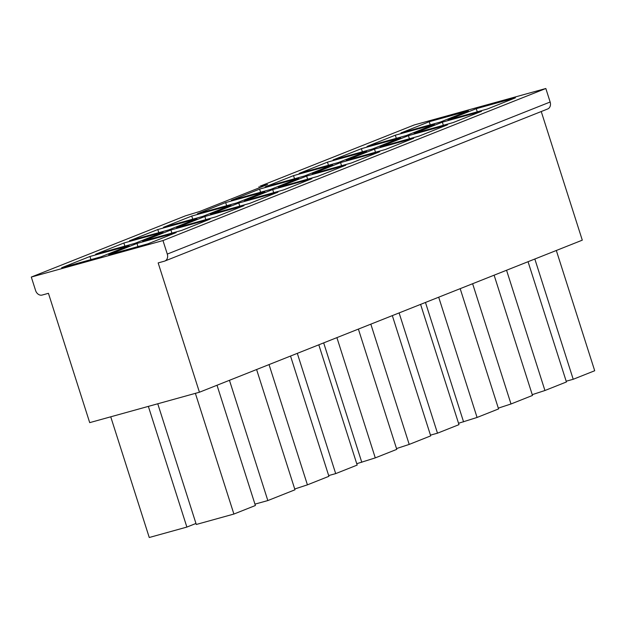 <?xml version="1.0" encoding="UTF-8"?>
<svg xmlns="http://www.w3.org/2000/svg" width="626" height="626" viewBox="0 0 626 626"><rect width="100%" height="100%" fill="white"/><g stroke="black" fill="none" stroke-linecap="round" stroke-linejoin="round"><path stroke-width="0.94" d="M162.979 240.564L545.833 88.501L414.154 124.981L260.048 186.196L267.631 184.498L199.772 211.455L185.406 215.845L31.3 277.052L162.979 240.564L167.291 254.078A6.088 4.867 -111.7 0 1 164.834 261.034A6.088 4.867 -111.7 0 1 164.435 261.175L158.159 262.912L199.436 392.228L89.706 422.636L48.437 293.312L42.161 295.049A6.088 4.867 -111.7 0 1 35.612 290.566L31.3 277.052M95.598 254.242L134.786 243.389L163.057 232.152L123.87 243.013L95.598 254.242M129.527 240.767L168.715 229.906L196.994 218.677L157.799 229.539L129.527 240.767M163.456 227.293L202.644 216.432L230.924 205.203L191.736 216.056L163.456 227.293M197.386 213.81L236.581 202.957L264.853 191.72L225.665 202.581L197.386 213.81M231.323 200.336L270.51 189.475L298.782 178.246L259.594 189.107L231.323 200.336M265.252 186.861L304.439 176L332.711 164.771L293.524 175.624L265.252 186.861M299.181 173.379L338.369 162.525L366.648 151.289L327.461 162.15L299.181 173.379M333.11 159.904L372.298 149.043L400.577 137.814L361.39 148.675L333.11 159.904M367.039 146.429L406.235 135.568L434.507 124.339L395.319 135.193L367.039 146.429M400.976 132.947L440.164 122.093L468.436 110.857L429.248 121.718L400.976 132.947M108.689 254.688L147.877 243.835L176.156 232.598L136.969 243.459L108.689 254.688M142.618 241.213L181.814 230.352L210.086 219.123L170.898 229.985L142.618 241.213M176.555 227.739L215.743 216.878L244.015 205.649L204.827 216.502L176.555 227.739M210.485 214.256L249.672 203.403L277.952 192.166L238.756 203.027L210.485 214.256M244.414 200.782L283.601 189.921L311.881 178.692L272.693 189.553L244.414 200.782M278.343 187.307L317.538 176.446L345.81 165.217L306.623 176.078L278.343 187.307M312.28 173.825L351.468 162.971L379.739 151.742L340.552 162.596L312.28 173.825M346.209 160.35L385.397 149.489L413.676 138.26L374.481 149.121L346.209 160.35M380.139 146.875L419.326 136.014L447.606 124.785L408.418 135.646L380.139 146.875M414.068 133.401L453.255 122.539L481.535 111.311L442.347 122.164L414.068 133.401M448.005 119.918L487.192 109.065L515.464 97.828L476.276 108.689L448.005 119.918M61.661 267.725L100.856 256.863L129.128 245.635L89.941 256.488L61.661 267.725M89.941 256.488L90.934 259.61M195.961 523.469L186.877 527.076L149.254 537.499L110.732 416.806M541.24 111.53L582.29 240.165L199.436 392.228M545.833 88.501L550.144 102.015A6.088 4.867 68.3 0 1 547.687 108.971L164.834 261.034M256.597 369.528L294.979 489.79L267.834 500.565L254.954 504.133M229.452 380.303L267.834 500.565M170.898 229.985L171.892 233.107M534.831 259.015L573.213 379.278L594.7 370.741L556.318 250.478M573.213 379.278L566.186 381.218M476.276 108.689L477.27 111.811M528.047 261.707L566.42 381.97L544.933 390.507L506.551 270.244M544.933 390.507L532.241 394.662M442.347 122.164L443.341 125.286M494.11 275.182L532.491 395.444L511.004 403.981L472.622 283.719M511.004 403.981L498.312 408.136M408.418 135.646L409.412 138.761M361.39 148.675L362.384 151.797M395.319 135.193L396.313 138.315M429.248 121.718L430.242 124.84M327.461 162.15L328.454 165.272M460.18 288.664L498.562 408.927L477.075 417.456L438.693 297.193M477.075 417.456L458.537 423.278M374.481 149.121L375.483 152.243M463.576 421.877L425.469 302.452M225.665 202.581L226.659 205.704M399.106 312.922L437.488 433.184L458.975 424.647L420.594 304.385M437.488 433.184L430.461 435.133M340.552 162.596L341.546 165.718M392.322 315.614L430.704 435.876L409.208 444.413L370.827 324.151M409.208 444.413L396.516 448.568M306.623 176.078L307.616 179.192M293.524 175.624L294.525 178.746M259.594 189.107L260.588 192.221M358.385 329.096L396.767 449.358L375.279 457.888L336.898 337.625M375.279 457.888L356.742 463.709M272.693 189.553L273.687 192.675M361.789 462.309L323.673 342.884M191.736 216.056L192.73 219.178M297.311 353.354L335.692 473.616L357.18 465.079L318.806 344.816M335.692 473.616L328.666 475.564M238.756 203.027L239.758 206.15M290.527 356.045L328.908 476.308L307.421 484.845L269.039 364.582M307.421 484.845L294.729 489M204.827 216.502L205.821 219.624M123.87 243.013L124.864 246.135M157.799 229.539L158.801 232.653M148.354 406.384L186.877 527.076M195.382 393.355L233.897 514.048L255.392 505.511L217.011 385.248M233.897 514.048L196.282 524.471L157.76 403.778M136.969 243.459L137.963 246.581M550.144 102.015L167.291 254.078M261.574 186.908L261.363 186.235M259.297 187.808L258.953 186.744"/></g></svg>
